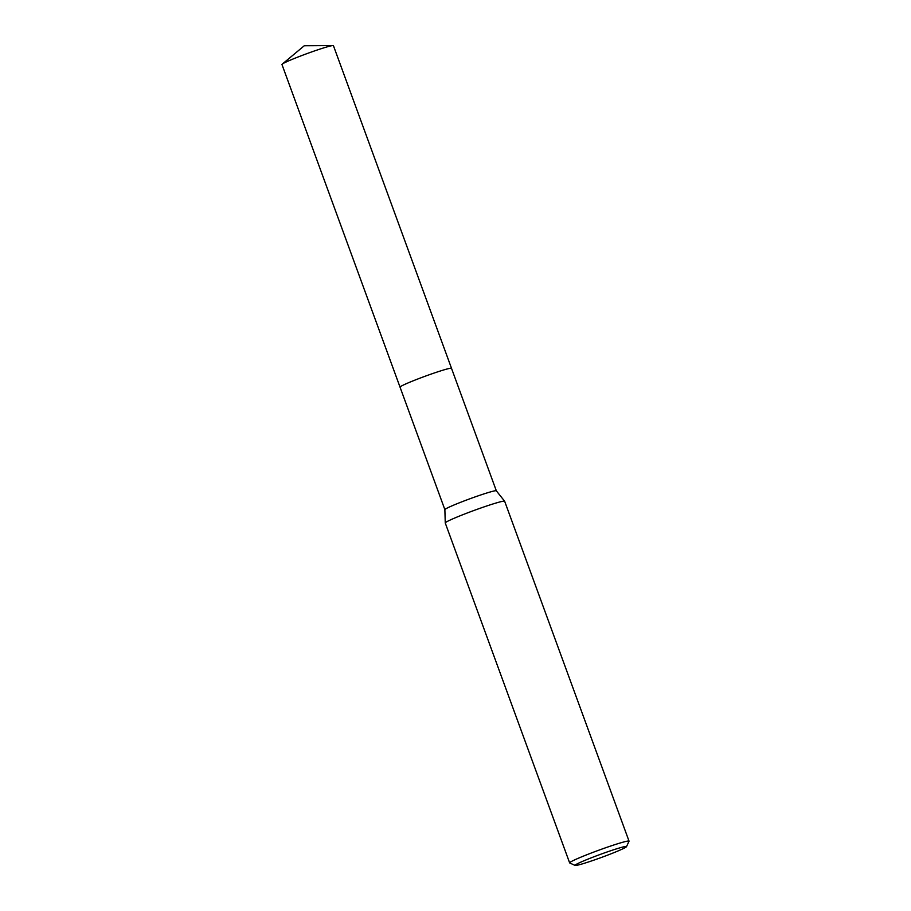 <?xml version="1.0" encoding="UTF-8"?>
<svg xmlns="http://www.w3.org/2000/svg" width="911" height="911" viewBox="0 0 911 911"><rect width="100%" height="100%" fill="white"/><g stroke="black" fill="none" stroke-linecap="round" stroke-linejoin="round"><path stroke-width="1.37" d="M444.887 509.67A27.398 1.628 -20.1 0 1 444.875 509.636A27.398 1.628 -20.1 0 1 456.502 503.954A27.398 1.628 -20.1 0 1 482.375 494.422A27.398 1.628 -20.1 0 1 496.324 490.813A27.398 1.628 -20.1 0 1 496.347 490.835M282.228 64.134A27.41 1.628 -20.1 0 1 302.11 55.434A27.41 1.628 -20.1 0 1 329.235 46.29A27.41 1.628 -20.1 0 1 333.005 45.55L304.285 45.744L282.228 64.134A27.41 1.628 -20.1 0 0 281.966 64.51L400.043 387.152A27.41 1.628 -20.1 0 1 400.043 387.152A27.398 1.628 -20.1 0 1 411.67 381.424A27.398 1.628 -20.1 0 1 437.758 371.836A27.398 1.628 -20.1 0 1 451.503 368.317L496.336 490.824L504.626 501.209A31.623 1.879 -20.1 0 1 504.648 501.244L629.034 841.138A31.623 1.879 -20.1 0 1 629.011 841.263L626.506 846.649A27.41 1.628 -20.1 0 1 614.891 852.263A27.41 1.628 -20.1 0 1 575.126 865.45A27.41 1.628 -20.1 0 1 586.673 859.654A27.41 1.628 -20.1 0 1 613.445 849.838A27.41 1.628 -20.1 0 1 626.506 846.649M575.126 865.45L569.728 862.956A31.623 1.879 -20.1 0 1 569.637 862.876L445.251 522.971A31.623 1.879 -20.1 0 1 445.251 522.937A31.623 1.879 -20.1 0 1 458.666 516.378A31.623 1.879 -20.1 0 1 488.524 505.389A31.623 1.879 -20.1 0 1 504.626 501.209M569.637 862.876A31.623 1.879 -20.1 0 1 583.051 856.272A31.623 1.879 -20.1 0 1 613.171 845.203A31.623 1.879 -20.1 0 1 629.034 841.138M333.005 45.55A27.41 1.628 -20.1 0 1 333.437 45.675L451.514 368.317A27.41 1.628 -20.1 0 0 447.301 368.932A27.41 1.628 -20.1 0 0 418.149 378.862A27.41 1.628 -20.1 0 0 400.043 387.152L444.875 509.659L445.251 522.937"/></g></svg>
